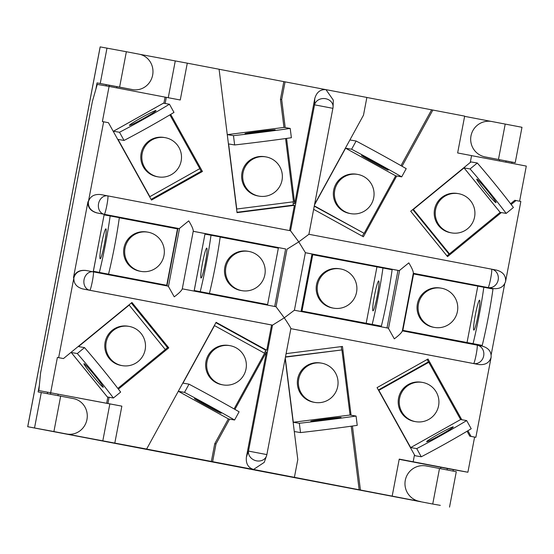 <?xml version="1.0" encoding="UTF-8"?>
<svg xmlns="http://www.w3.org/2000/svg" width="554" height="554" viewBox="0 0 554 554"><rect width="100%" height="100%" fill="white"/><g stroke="black" fill="none" stroke-linecap="round" stroke-linejoin="round"><path stroke-width="0.83" d="M283.96 127.427L280.442 99.332L283.821 81.618L325.974 89.644L333.321 100.156L333.086 106.908A9.376 8.054 -178 0 0 325.655 98.716A9.376 8.054 -178 0 0 314.547 104.831L314.769 98.57L294.721 203.657L286.563 138.417M491.661 269.175L496.716 270.158C503.025 271.966 505.982 275.712 505.601 281.397C503.863 286.82 499.736 289.209 493.205 288.572L488.081 287.574A9.376 8.476 -79 0 0 498.164 279.95A9.376 8.476 -79 0 0 491.627 269.168A9.376 8.476 -79 0 0 491.599 269.161L308.897 234.28L491.592 269.161A9.376 0.852 -79.2 0 1 490.671 278.51A9.376 0.852 -79.2 0 1 488.081 287.574L413.326 273.302M492.79 288.502L413.326 273.33M477.167 345.135L482.229 346.118C488.531 347.933 491.495 351.679 491.107 357.358C489.376 362.787 485.242 365.176 478.718 364.539L473.587 363.542A9.376 8.476 -79 0 0 483.677 355.91A9.376 8.476 -79 0 0 477.132 345.128A9.376 8.476 -79 0 0 477.105 345.121L402.349 330.849L477.105 345.121A9.376 0.852 -79.2 0 1 476.184 354.477A9.376 0.852 -79.2 0 1 473.587 363.542L290.898 328.661L478.718 364.539M294.403 310.282L305.392 252.659L298.772 241.869L290.525 230.769L107.795 195.881A9.376 7.617 100.7 0 0 107.767 195.881A9.376 7.617 100.7 0 0 98.557 203.657A9.376 7.617 100.7 0 0 104.277 214.301L97.269 212.978C90.967 211.171 88.003 207.425 88.384 201.739L103.64 121.79L108.445 122.711L151.477 200.091L202.439 171.484L170.694 114.394M228.373 418.866L214.744 443.726L211.365 461.434L253.524 469.46C248.123 467.721 245.741 463.58 246.392 457.022L248.497 451.094L272.52 325.15L89.79 290.261A9.376 0.852 100.8 0 0 92.38 281.197A9.376 0.852 100.8 0 0 93.301 271.848L168.291 286.162L93.301 271.848A9.376 7.617 100.7 0 0 93.28 271.841A9.376 7.617 100.7 0 0 84.063 279.618A9.376 7.617 100.7 0 0 89.79 290.261L82.775 288.946C76.473 287.131 73.516 283.385 73.897 277.706C75.628 272.277 79.762 269.888 86.292 270.525L93.259 271.841M274.673 306.473L285.649 248.954L193.256 231.316M285.649 248.954L193.256 231.288M166.934 285.906L177.903 228.38L96.846 212.909C90.544 211.095 87.587 207.348 87.968 201.67L73.474 277.63C75.212 272.208 79.347 269.819 85.87 270.456M491.176 354.726L504.694 283.87M482.229 346.118L477.132 345.128A9.376 9.376 0 0 0 477.105 345.121M266.495 455.977L266.495 455.977A9.376 9.376 0 0 0 266.869 454.599L248.497 451.094A9.376 8.04 19.5 0 0 255.768 460.665A9.376 8.04 19.5 0 0 266.495 455.977L264.223 462.382L253.524 469.46L420.59 501.578A18.012 17.88 101.6 0 1 420.334 501.529L419.226 501.301A18.012 17.88 -78.4 0 0 419.475 501.349L420.59 501.578M211.365 461.434L145.377 448.837L146.63 449.052L216.102 322.324L266.758 350.26L271.578 324.99L82.775 288.946M419.475 501.349L27.7 426.712L53.911 431.552L60.663 396.158L73.433 398.603A18.012 17.195 -79.5 0 1 86.957 419.475A18.012 17.195 -79.5 0 1 66.778 434.011A18.012 17.195 -79.5 0 1 66.681 433.997L433.491 504.182L36.91 428.464L146.63 449.052M433.491 504.182L440.319 505.352L433.491 504.182M107.85 397.059L106.666 403.27L121.859 406.151L38.849 390.563L40.574 373.029L92.393 101.403L97.255 84.402L109.083 86.431L102.379 121.575L103.64 121.79M106.666 403.27L38.849 390.563M163.894 103.279L165.064 97.116L109.083 86.431M165.064 97.116L180.258 99.99L187.287 63.163L219.086 69.236L237.029 212.646L294.403 205.34L289.583 230.589M366.866 97.476L464.668 116.118L457.639 152.952L471.572 155.612L470.27 162.467L410.701 211.247L447.549 256.62L501.335 212.577M491.176 121.409L464.619 116.347M139.864 54.334L187.287 63.163M283.821 81.618L219.093 69.257M314.769 98.57C316.576 92.241 320.316 89.263 325.974 89.644L366.873 97.449L363.493 115.163L314.61 204.329M471.572 155.632L526.3 166.082L519.597 201.213M447.341 468.552L467.895 472.243L474.605 437.092L475.858 437.307L471.052 436.393L467.908 430.742M467.895 472.243L399.233 459.107L392.211 495.941M399.192 459.335L447.32 468.518M360.412 489.868L352.427 426.04M351.07 415.202L342.469 346.451L286.134 353.632M359.151 489.653L351.215 426.206M341.673 349.899L341.257 346.603M285.178 358.646L297.796 459.557L294.416 477.264M215.901 322.691L265.498 350.045L265.179 351.728L266.432 351.942L234.931 409.406M229.591 419.143L216.005 443.941L212.625 461.648M266.432 351.942L246.392 457.022M214.744 443.726L216.005 443.941M265.179 351.728L264.403 353.133M50.684 392.585L57.387 357.434L58.648 357.649L73.897 277.706L73.474 277.63M58.648 357.649L63.454 358.57L131.949 302.484L168.79 347.857L118.397 389.123M109.103 397.273L107.919 403.485M121.859 406.151L114.83 442.978M109.817 404.088L102.795 440.922M461.794 419.738L428.013 359.013L377.059 387.62L414.482 454.91L413.173 461.766M475.858 437.307L491.107 357.358M57.387 357.434L63.454 358.57M131.298 303.017L167.537 347.642L165.251 349.512M151.09 199.392L201.178 171.269L199.738 168.665M165.147 103.494L166.325 97.331M87.968 201.67L88.384 201.739C90.122 196.317 94.256 193.921 100.78 194.565L107.746 195.874L100.78 194.565M175.244 61.099L168.264 97.705M432.861 110.045L402.045 166.262M396.706 176.006L363.389 236.773L313.654 209.343M431.608 109.831L400.999 165.667M363.923 233.303L362.337 236.191M496.716 270.158L491.627 269.168A9.376 9.376 0 0 0 491.592 269.161M505.601 281.397L520.85 201.448L516.044 200.527L511.176 204.516M236.98 212.279L293.142 205.125L293.26 201.815M280.442 99.332L281.695 99.547L285.075 81.833M285.206 127.579L281.695 99.547M516.044 200.527L514.784 200.313L510.587 203.754M449.405 253.857L446.94 255.872M474.605 437.092L469.792 436.178L467.057 431.247M428.692 362.274L427.148 359.498M469.792 436.178L471.052 436.393M85.635 270.414L86.292 270.525M168.291 286.162A9.376 0.852 100.8 0 1 168.444 286.494L174.247 296.826C178.679 293.509 181.324 290.94 182.197 289.119M182.19 289.306L193.284 230.983C193.152 228.954 191.636 225.582 188.741 220.866L179.531 228.359A9.376 0.852 100.8 0 1 179.267 228.615L177.903 228.38M201.178 171.269L202.439 171.484M293.142 205.125L294.403 205.34M293.468 203.443L294.721 203.657M167.537 347.642L168.79 347.857M266.869 454.599L290.857 328.654C290.892 328.037 288.696 324.436 284.285 317.837L272.52 325.15L271.578 324.99M265.498 350.045L266.758 350.26M387.004 327.92L397.973 270.4L305.379 252.721M388.361 328.183L294.409 310.24L388.361 328.183A9.376 0.852 100.8 0 1 388.513 328.508L394.316 338.847C398.748 335.523 401.394 332.954 402.266 331.133M402.259 331.327L413.353 273.004C413.215 270.968 411.705 267.596 408.81 262.88L399.6 270.373A9.376 0.852 100.8 0 1 399.337 270.629L397.973 270.4M332.885 108.328L308.89 234.314L298.772 241.869L287.007 249.189L276.031 306.736L182.28 288.835L276.031 306.736L284.285 317.837L294.368 310.233M179.267 228.615L104.277 214.301A9.376 0.852 100.8 0 0 106.874 205.236A9.376 0.852 100.8 0 0 107.795 195.881L290.525 230.769L314.547 104.831L332.926 108.335A9.376 9.376 0 0 0 333.086 106.908M442.563 197.861A19.916 19.84 -80.3 0 1 474.279 208.207A19.916 19.84 -80.3 0 1 451.732 232.922A19.916 19.84 -80.3 0 1 442.563 197.861M458.449 193.658L457.403 193.478A19.916 19.84 99.7 0 0 434.855 218.193A19.916 19.84 99.7 0 0 450.686 232.742L451.732 232.922M476.814 179.074A15.235 0.907 50.7 0 1 487.423 190.701A15.235 0.907 50.7 0 1 496.045 202.66A15.235 0.907 50.7 0 1 495.969 202.667A15.235 0.907 50.7 0 1 485.359 191.047A15.235 0.907 50.7 0 1 476.738 179.087A15.235 0.907 50.7 0 1 476.814 179.074M464.044 167.904L500.151 212.369L449.474 253.871L413.367 209.405L464.044 167.904L470.076 168.935L477.313 163.008L471.288 161.976A9.376 0.637 -39.1 0 0 470.27 162.46M449.474 253.871L448.636 253.725L412.772 209.551M413.367 209.405L413.021 209.343M470.076 168.935A58.585 3.49 50.7 0 1 506.183 213.401L513.419 207.473A58.585 3.49 50.7 0 0 477.313 163.008M506.183 213.401L500.151 212.369M336.853 184.447A19.916 19.84 -80.3 0 1 357.586 174.399A19.916 19.84 -80.3 0 1 371.602 203.616A19.916 19.84 -80.3 0 1 350.869 213.664A19.916 19.84 -80.3 0 1 336.853 184.447M357.586 174.399L356.541 174.219A19.916 19.84 99.7 0 0 335.8 184.267A19.916 19.84 99.7 0 0 349.823 213.484L350.869 213.664M361.637 155.418A15.235 0.45 28.7 0 1 375.716 162.668A15.235 0.45 28.7 0 1 388.285 170.071A15.235 0.45 28.7 0 1 388.216 170.078A15.235 0.45 28.7 0 1 374.137 162.834A15.235 0.45 28.7 0 1 361.568 155.425A15.235 0.45 28.7 0 1 361.637 155.418M314.499 204.911L345.592 148.202L395.681 175.826L364.151 233.338L314.319 205.859M364.151 233.338L314.263 206.15M345.592 148.202L351.617 149.234A58.585 1.738 28.7 0 1 401.705 176.858L406.214 168.645A58.585 1.738 28.7 0 0 356.125 141.021L350.093 139.989A9.376 0.803 -61.1 0 0 349.789 140.169M401.705 176.858L395.681 175.826M351.617 149.234L356.125 141.021M441.656 288.246A19.916 19.84 -80.3 0 1 457.445 311.341A19.916 19.84 -80.3 0 1 434.191 327.379A19.916 19.84 -80.3 0 1 418.409 304.278A19.916 19.84 -80.3 0 1 441.656 288.246M441.282 288.177L440.236 287.997A19.916 19.84 99.7 0 0 417.356 304.098A19.916 19.84 99.7 0 0 433.519 327.269L434.571 327.449M479.556 300.185A15.235 1.378 100.8 0 1 479.563 300.192A15.235 1.378 100.8 0 1 478.06 315.399A15.235 1.378 100.8 0 1 473.85 330.115L473.85 330.115A15.235 1.378 100.8 0 1 475.346 314.907A15.235 1.378 100.8 0 1 479.556 300.185M477.79 286.217L467.029 342.614L402.848 330.357L413.603 273.96L492.991 289.001A58.585 5.311 100.8 0 1 482.229 345.398L402.848 330.357M413.603 273.96L413.215 273.898M483.822 287.249A58.585 5.311 100.8 0 1 473.061 343.646L482.229 345.398M473.061 343.646L467.029 342.614M340.793 268.988A19.916 19.84 -80.3 0 1 356.582 292.09A19.916 19.84 -80.3 0 1 333.328 308.121A19.916 19.84 -80.3 0 1 317.539 285.019A19.916 19.84 -80.3 0 1 340.793 268.988M340.419 268.919L339.373 268.738A19.916 19.84 99.7 0 0 316.493 284.839A19.916 19.84 99.7 0 0 332.656 308.01L333.702 308.19M378.694 280.933L378.694 280.933A15.235 1.378 100.8 0 1 377.198 296.141A15.235 1.378 100.8 0 1 372.987 310.856A15.235 1.378 100.8 0 1 372.981 310.856A15.235 1.378 100.8 0 1 374.483 295.649A15.235 1.378 100.8 0 1 378.694 280.933M376.928 266.959L366.166 323.356L301.978 311.106L312.74 254.708L392.121 269.743A58.585 5.311 100.8 0 1 381.367 326.14L301.141 310.96L311.902 254.563L312.74 254.708M301.978 311.106L301.141 310.96M382.952 267.991A58.585 5.311 100.8 0 1 372.198 324.388L381.367 326.14M372.198 324.388L366.166 323.356M436.414 392.322A19.916 19.84 -80.3 0 1 415.729 421.684A19.916 19.84 -80.3 0 1 402.89 390.563A19.916 19.84 -80.3 0 1 436.414 392.322M422.446 382.412L421.393 382.232A19.916 19.84 99.7 0 0 400.715 411.594A19.916 19.84 99.7 0 0 414.683 421.504L415.729 421.684M453.207 426.857A15.235 0.866 150.9 0 1 453.269 426.892A15.235 0.866 150.9 0 1 440.846 434.793A15.235 0.866 150.9 0 1 426.705 441.732A15.235 0.866 150.9 0 1 426.642 441.697A15.235 0.866 150.9 0 1 439.066 433.803A15.235 0.866 150.9 0 1 453.207 426.857M460.63 419.544L410.694 447.577L378.853 390.328L428.796 362.288L460.63 419.544L466.662 420.576L471.212 428.754A58.585 3.338 150.9 0 1 421.269 456.787L415.244 455.762A9.376 0.658 -119.3 0 1 414.475 454.945M378.375 389.981L427.958 362.15L428.796 362.288M466.662 420.576A58.585 3.338 150.9 0 1 416.726 448.608L421.269 456.787M416.726 448.608L410.694 447.577M337.905 380.279A19.916 19.84 -80.3 0 1 314.859 402.426A19.916 19.84 -80.3 0 1 298.537 385.3A19.916 19.84 -80.3 0 1 321.576 363.154A19.916 19.84 -80.3 0 1 337.905 380.279M321.576 363.154L320.531 362.974A19.916 19.84 99.7 0 0 297.491 385.12A19.916 19.84 99.7 0 0 313.813 402.246L314.859 402.426M341.029 417.46A15.235 0.402 172.9 0 1 341.084 417.487A15.235 0.402 172.9 0 1 326.68 419.69A15.235 0.402 172.9 0 1 310.919 421.296A15.235 0.402 172.9 0 1 310.856 421.269A15.235 0.402 172.9 0 1 325.267 419.059A15.235 0.402 172.9 0 1 341.029 417.46M285.462 357.129L341.908 349.941L350.052 415.029L293.308 422.259L285.282 358.078M285.511 356.873L341.908 349.941M294.264 431.303A9.376 0.81 -97.3 0 0 294.472 431.552L300.503 432.584L299.34 423.284L293.308 422.259M350.052 415.029L356.077 416.054L357.24 425.354A58.585 1.544 172.9 0 1 300.503 432.584M356.077 416.054A58.585 1.544 172.9 0 1 299.34 423.284M144.345 166.996A19.916 19.84 -80.3 0 1 165.023 137.634A19.916 19.84 -80.3 0 1 177.862 168.755A19.916 19.84 -80.3 0 1 144.345 166.996M165.023 137.634L163.977 137.454A19.916 19.84 99.7 0 0 143.292 166.816A19.916 19.84 99.7 0 0 157.26 176.719L158.305 176.899M129.491 125.391A15.235 0.866 -29.1 0 0 143.631 118.445A15.235 0.866 -29.1 0 0 156.048 110.551A15.235 0.866 -29.1 0 0 155.986 110.509A15.235 0.866 -29.1 0 0 141.845 117.455A15.235 0.866 -29.1 0 0 129.428 125.356A15.235 0.866 -29.1 0 0 129.491 125.391M169.905 114.865L199.807 168.631L149.864 196.663L118.023 139.414L124.054 140.446L119.505 132.268L113.473 131.236A9.376 0.658 -119.3 0 0 113.438 131.243A9.376 0.658 -119.3 0 0 113.501 131.804M163.347 103.238A9.376 0.658 60.7 0 1 163.375 103.203A9.376 0.658 60.7 0 1 163.416 103.196L113.473 131.236M124.054 140.446A58.585 3.338 -29.1 0 0 173.991 112.407L169.448 104.228L163.416 103.196M119.505 132.268A58.585 3.338 -29.1 0 0 169.448 104.228M242.846 179.032A19.916 19.84 -80.3 0 1 265.892 156.893A19.916 19.84 -80.3 0 1 282.215 174.018A19.916 19.84 -80.3 0 1 259.175 196.158A19.916 19.84 -80.3 0 1 242.846 179.032M265.892 156.893L264.847 156.713A19.916 19.84 99.7 0 0 241.8 178.852A19.916 19.84 99.7 0 0 258.129 195.977L259.175 196.158M245.055 133.673A15.235 0.402 -7.1 0 0 260.816 132.067A15.235 0.402 -7.1 0 0 275.22 129.865A15.235 0.402 -7.1 0 0 275.158 129.837A15.235 0.402 -7.1 0 0 259.404 131.436A15.235 0.402 -7.1 0 0 244.993 133.646A15.235 0.402 -7.1 0 0 245.055 133.673M285.58 138.548L293.488 201.788L236.752 209.017L228.608 143.929L234.64 144.961L233.476 135.661L227.445 134.636A9.376 0.81 -97.3 0 0 227.424 134.629A9.376 0.81 -97.3 0 0 227.292 134.823M284.14 127.406A9.376 0.81 82.7 0 1 284.16 127.399A9.376 0.81 82.7 0 1 284.188 127.406L227.445 134.636M234.64 144.961A58.585 1.544 -7.1 0 0 291.376 137.731L290.213 128.431L284.188 127.406M233.476 135.661A58.585 1.544 -7.1 0 0 290.213 128.431M140.771 271.356A19.916 19.84 -80.3 0 1 124.982 248.254A19.916 19.84 -80.3 0 1 148.237 232.223A19.916 19.84 -80.3 0 1 164.019 255.325A19.916 19.84 -80.3 0 1 140.771 271.356M147.856 232.154L146.81 231.974A19.916 19.84 99.7 0 0 123.937 248.081A19.916 19.84 99.7 0 0 140.093 271.245L141.145 271.425M100.191 258.773A15.235 1.378 -79.2 0 0 104.401 244.058A15.235 1.378 -79.2 0 0 105.904 228.85A15.235 1.378 -79.2 0 0 105.897 228.85A15.235 1.378 -79.2 0 0 101.687 243.566A15.235 1.378 -79.2 0 0 100.191 258.773L100.191 258.773M166.726 285.282L93.335 271.266L166.726 285.282L177.488 228.885L119.311 217.777M93.335 271.266L104.097 214.869L93.37 271.273M108.57 274.057A58.585 5.311 -79.2 0 0 119.332 217.66L104.131 214.876M99.401 272.305A58.585 5.311 -79.2 0 0 110.163 215.908M241.634 290.615A19.916 19.84 -80.3 0 1 225.845 267.513A19.916 19.84 -80.3 0 1 249.099 251.481A19.916 19.84 -80.3 0 1 264.888 274.576A19.916 19.84 -80.3 0 1 241.634 290.615M248.725 251.412L247.68 251.232A19.916 19.84 99.7 0 0 224.799 267.333A19.916 19.84 99.7 0 0 240.962 290.504L242.008 290.684M201.054 278.032A15.235 1.378 -79.2 0 0 205.271 263.316A15.235 1.378 -79.2 0 0 206.767 248.109A15.235 1.378 -79.2 0 0 206.767 248.102A15.235 1.378 -79.2 0 0 202.549 262.825A15.235 1.378 -79.2 0 0 201.054 278.032L201.054 278.032M267.596 304.541L194.198 290.525L267.596 304.541L278.35 248.144L220.18 237.036M194.198 290.525L204.959 234.127L194.239 290.531M209.44 293.315A58.585 5.311 -79.2 0 0 220.194 236.918L204.994 234.134M200.264 291.563A58.585 5.311 -79.2 0 0 211.026 235.166M138.188 361.45A19.916 19.84 -80.3 0 1 106.472 351.104A19.916 19.84 -80.3 0 1 129.02 326.389A19.916 19.84 -80.3 0 1 138.188 361.45M129.02 326.389L127.974 326.209A19.916 19.84 99.7 0 0 105.426 350.931A19.916 19.84 99.7 0 0 121.257 365.481L122.302 365.661M103.189 387.281A15.235 0.907 -129.3 0 0 103.266 387.267A15.235 0.907 -129.3 0 0 94.644 375.307A15.235 0.907 -129.3 0 0 84.035 363.68A15.235 0.907 -129.3 0 0 83.959 363.694A15.235 0.907 -129.3 0 0 92.58 375.654A15.235 0.907 -129.3 0 0 103.189 387.281M71.563 351.928A9.376 0.637 -39.1 0 0 71.231 352.496A9.376 0.637 -39.1 0 0 71.265 352.51L107.372 396.976L113.404 398.007L120.64 392.08A58.585 3.49 -129.3 0 0 84.533 347.614L78.502 346.582L129.179 305.088L165.293 349.553L117.843 388.409M84.533 347.614L77.297 353.542L71.265 352.51M113.404 398.007A58.585 3.49 -129.3 0 0 77.297 353.542M243.905 374.864A19.916 19.84 -80.3 0 1 223.165 384.919A19.916 19.84 -80.3 0 1 209.149 355.696A19.916 19.84 -80.3 0 1 229.882 345.648A19.916 19.84 -80.3 0 1 243.905 374.864M229.882 345.648L228.837 345.467A19.916 19.84 99.7 0 0 208.096 355.523A19.916 19.84 99.7 0 0 222.119 384.739L223.165 384.919M221.101 413.222A15.235 0.45 -151.3 0 0 221.171 413.215A15.235 0.45 -151.3 0 0 208.602 405.812A15.235 0.45 -151.3 0 0 194.523 398.561A15.235 0.45 -151.3 0 0 194.454 398.568A15.235 0.45 -151.3 0 0 207.023 405.971A15.235 0.45 -151.3 0 0 221.101 413.222M178.402 391.096A9.376 0.803 -61.1 0 0 178.45 391.339A9.376 0.803 -61.1 0 0 178.478 391.346L228.567 418.969A9.376 0.803 118.9 0 1 228.546 418.962L234.591 420.001L239.099 411.788A58.585 1.738 -151.3 0 0 189.011 384.157L182.979 383.126L214.509 325.613L264.597 353.244L234.079 408.914M189.011 384.157L184.503 392.377L178.478 391.346M234.591 420.001A58.585 1.738 -151.3 0 0 184.503 392.377M178.45 391.339L228.546 418.962A9.376 0.803 118.9 0 1 228.525 418.949M129.83 89.097A18.012 17.195 -79.5 0 1 129.733 89.076A18.012 17.195 -79.5 0 1 129.636 89.062L132.385 89.568A18.012 17.195 100.5 0 0 132.482 89.589A18.012 17.195 100.5 0 0 152.655 75.053A18.012 17.195 100.5 0 0 139.137 54.174L126.36 51.73L119.609 87.123L97.054 82.906L95.794 89.519M27.7 426.712L100.156 46.889L126.36 51.73M60.663 396.158L38.101 391.941L39.369 385.286M132.385 89.568L119.609 87.123M105.987 85.898L106.223 84.658L129.636 89.062M47.284 393.61L47.554 392.225M485.179 156.927L515.227 162.682L521.979 127.288L491.931 121.534A18.012 17.88 101.6 0 0 471.018 135.758A18.012 17.88 101.6 0 0 484.93 156.879L486.038 157.107A18.012 17.88 -78.4 0 0 486.294 157.156L485.179 156.927A18.012 17.88 101.6 0 1 484.93 156.879M97.054 82.906L106.223 84.658M515.227 162.682L511.972 162.128L511.751 163.305M453.304 469.688L453.04 471.08M505.788 162.17L506.024 160.923L486.294 157.156M511.972 162.128L506.01 160.985M53.911 431.552L66.681 433.997M432.764 503.884L439.509 468.49L426.227 465.962A18.012 17.88 -78.4 0 0 405.313 480.179A18.012 17.88 -78.4 0 0 419.226 501.301M439.509 468.49L456.281 471.717L449.529 507.111M96.846 212.909L97.269 212.978M58.184 394.213L57.914 395.632M50.739 392.8L50.469 394.213M116.866 86.618L116.624 87.871M109.415 85.205L109.18 86.445M499.576 159.684L499.334 160.937M440.894 467.278L440.624 468.705M168.444 286.494L179.531 228.359M388.513 328.508L399.6 270.373M399.337 270.629L305.386 252.693M106.998 48.06L100.246 83.453M100.191 46.896L27.742 426.719M34.542 427.882L41.294 392.488M505.213 124.061L498.461 159.455M447.348 468.518L447.078 469.937M93.301 271.848A9.376 9.376 0 0 0 93.28 271.841L86.258 270.518M113.438 131.243L163.375 103.203M227.424 134.629L284.16 127.399M107.338 396.962L71.231 352.496M132.482 89.589L129.733 89.076M66.778 434.011L64.029 433.505"/></g></svg>
